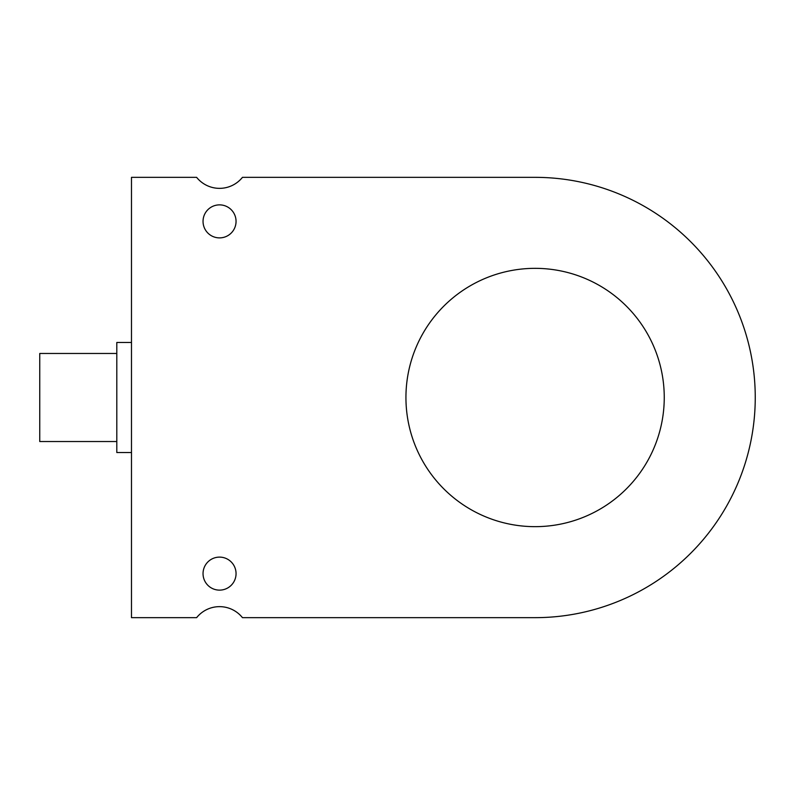 <?xml version="1.0" encoding="UTF-8"?>
<svg xmlns="http://www.w3.org/2000/svg" width="795" height="795" viewBox="0 0 795 795"><rect width="100%" height="100%" fill="white"/><g stroke="black" fill="none" stroke-linecap="round" stroke-linejoin="round"><path stroke-width="1.19" d="M131.483 617.655L131.483 177.345L196.623 177.345A29.355 29.355 0 0 0 242.455 177.345L535.095 177.345A220.155 220.155 0 0 1 755.25 397.5A220.155 220.155 0 0 1 535.095 617.655L242.455 617.655A29.355 29.355 0 0 0 196.623 617.655L131.483 617.655M236.055 221.378A16.516 16.516 0 0 1 211.291 235.678A16.516 16.516 0 0 1 211.291 207.078A16.516 16.516 0 0 1 236.055 221.378M236.055 573.622A16.516 16.516 0 0 1 211.291 587.922A16.516 16.516 0 0 1 211.291 559.322A16.516 16.516 0 0 1 236.055 573.622M664.252 397.5A129.158 129.158 0 0 1 470.521 509.356A129.158 129.158 0 0 1 470.521 285.644A129.158 129.158 0 0 1 664.252 397.5M131.483 452.534L116.805 452.534L116.805 342.466L131.483 342.466M116.805 441.533L39.75 441.533L39.75 353.467L116.805 353.467"/></g></svg>
